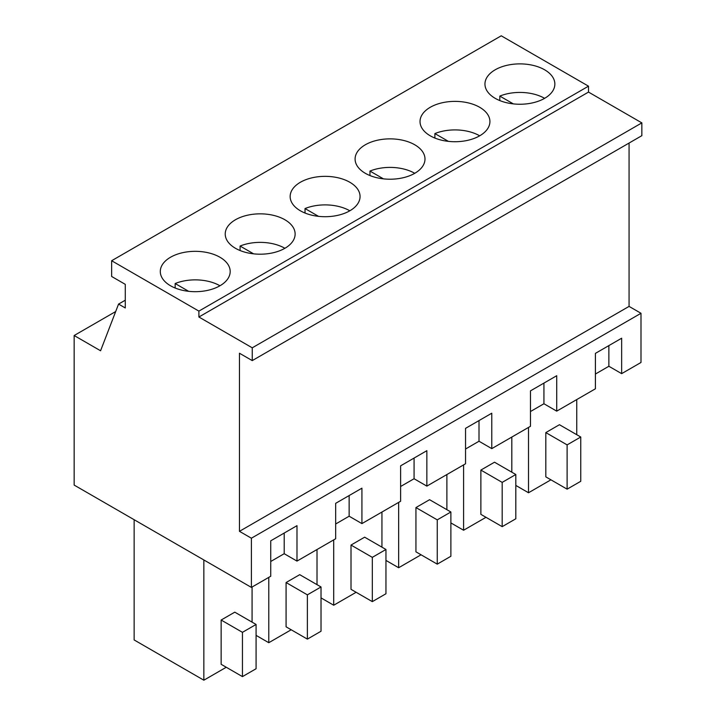 <?xml version="1.0" encoding="UTF-8"?>
<svg xmlns="http://www.w3.org/2000/svg" width="716" height="716" viewBox="0 0 716 716"><rect width="100%" height="100%" fill="white"/><g stroke="black" fill="none" stroke-linecap="round" stroke-linejoin="round"><path stroke-width="1.07" d="M118.561 304.085L100.571 350.768L74.151 335.518L74.151 485.081L251.397 587.406L251.397 538.208L239.466 531.326L239.466 353.23L252.247 360.604L252.247 347.815L198.896 317.009L198.896 311.111L111.642 260.731L111.642 276.474L125.282 284.35L125.282 307.961L118.561 304.085L125.282 300.201M111.642 260.731L501.245 35.8L588.498 86.171L588.498 92.078L641.849 122.884L641.849 135.673L252.247 360.604M629.069 143.048L629.069 306.394L640.999 313.277L640.999 362.475L621.649 373.645L621.649 338.22L595.408 353.373L595.408 388.797L576.067 399.967L556.717 411.136L556.717 375.712L530.475 390.864L530.475 426.288L491.785 448.628L491.785 413.204L465.543 428.356L465.543 463.78L426.852 486.11L426.852 450.686L400.611 465.839L400.611 501.263L361.92 523.602L361.92 488.178L335.67 503.33L335.67 538.754L296.988 561.093L296.988 525.669L270.738 540.822L270.738 576.246L251.397 587.406M74.151 335.518L115.688 311.541M198.896 311.111L588.498 86.171M529.75 103.426A34.95 20.173 0 0 0 554.855 84.067A34.95 20.173 0 0 0 510.069 64.7A34.95 20.173 0 0 0 484.956 84.067A34.95 20.173 0 0 0 529.75 103.426M445.137 102.191A34.95 20.173 0 0 0 420.024 121.55A34.95 20.173 0 0 0 464.809 140.909A34.95 20.173 0 0 0 489.923 121.55A34.95 20.173 0 0 0 445.137 102.191M270.013 253.383A34.95 20.173 0 0 0 295.126 234.016A34.95 20.173 0 0 0 250.332 214.657A34.95 20.173 0 0 0 225.227 234.016A34.95 20.173 0 0 0 270.013 253.383M334.945 215.892A34.95 20.173 0 0 0 360.059 196.533A34.95 20.173 0 0 0 315.264 177.165A34.95 20.173 0 0 0 290.159 196.533A34.95 20.173 0 0 0 334.945 215.892M380.205 139.683A34.95 20.173 0 0 0 355.091 159.041A34.95 20.173 0 0 0 399.877 178.4A34.95 20.173 0 0 0 424.991 159.041A34.95 20.173 0 0 0 380.205 139.683M185.399 252.148A34.95 20.173 0 0 0 160.294 271.507A34.95 20.173 0 0 0 205.08 290.866A34.95 20.173 0 0 0 230.185 271.507A34.95 20.173 0 0 0 185.399 252.148M198.896 317.009L588.498 92.078M252.247 347.815L641.849 122.884M239.466 531.326L629.069 306.394M251.397 538.208L640.999 313.277M621.649 373.645L608.868 366.27L595.408 374.038M556.717 411.136L543.936 403.752L530.475 411.53M491.785 448.628L479.004 441.244L465.543 449.013M426.852 486.11L414.072 478.736L400.611 486.504M361.92 523.602L349.14 516.218L335.67 523.996M296.988 561.093L284.207 553.71L270.738 561.487M349.14 516.218L349.14 495.562M414.072 478.736L414.072 458.07M479.004 441.244L479.004 420.578M543.936 403.752L543.936 383.087M608.868 366.27L608.868 345.604M284.207 553.71L284.207 533.044M550.926 479.818L528.515 492.76L528.515 427.416M576.747 434.702L576.747 399.573M559.447 424.713L545.816 432.589L567.117 444.887L580.748 437.011L559.447 424.713M580.748 437.011L580.748 481.295L567.117 489.162L545.816 476.865L545.816 432.589M528.515 492.76L515.815 485.421M356.129 592.284L333.71 605.226L321.019 597.896M333.71 605.226L333.71 539.882M381.941 547.167L381.941 512.038M364.65 537.179L351.01 545.055L372.32 557.352L385.951 549.476L364.65 537.179M385.951 549.476L385.951 593.761L372.32 601.628L351.01 589.331L351.01 545.055M421.062 554.793L398.651 567.734L398.651 502.399M446.882 509.676L446.882 474.547M429.582 499.696L415.942 507.563L437.252 519.861L450.883 511.994L429.582 499.696M450.883 511.994L450.883 556.269L437.252 564.145L415.942 551.839L415.942 507.563M398.651 567.734L385.951 560.404M291.188 629.776L268.777 642.708L256.086 635.378M268.777 642.708L268.777 577.373M317.009 584.659L317.009 549.53M299.718 574.671L286.078 582.538L307.379 594.844L321.019 586.968L299.718 574.671M321.019 586.968L321.019 631.243L307.379 639.12L286.078 626.822L286.078 582.538M485.994 517.31L463.583 530.243L450.883 522.913M463.583 530.243L463.583 464.908M511.815 472.193L511.815 437.064M494.514 462.205L480.875 470.072L502.185 482.378L515.815 474.502L494.514 462.205M515.815 474.502L515.815 518.778L502.185 526.654L480.875 514.357L480.875 470.072M226.256 667.258L203.845 680.2L134.143 639.952L134.143 519.718M203.845 680.2L203.845 559.957M252.077 622.141L252.077 587.022M234.776 612.162L221.146 620.029L242.447 632.326L256.086 624.459L234.776 612.162M256.086 624.459L256.086 668.735L242.447 676.611L221.146 664.305L221.146 620.029M567.117 489.162L567.117 444.887M372.32 601.628L372.32 557.352M437.252 564.145L437.252 519.861M307.379 639.12L307.379 594.844M502.185 526.654L502.185 482.378M242.447 676.611L242.447 632.326M544.616 98.334A34.95 20.173 0 0 0 510.069 93.241A34.95 20.173 0 0 0 499.822 96.087L499.822 100.58M513.327 103.883L499.822 96.087M479.684 135.816A34.95 20.173 0 0 0 445.137 130.724A34.95 20.173 0 0 0 434.889 133.57L434.889 138.063M448.395 141.365L434.889 133.57M414.752 173.308A34.95 20.173 0 0 0 380.205 168.215A34.95 20.173 0 0 0 369.957 171.061L369.957 175.554M383.463 178.857L369.957 171.061M349.82 210.799A34.95 20.173 0 0 0 315.264 205.707A34.95 20.173 0 0 0 305.025 208.553L305.025 213.046M318.53 216.348L305.025 208.553M284.887 248.282A34.95 20.173 0 0 0 250.332 243.189A34.95 20.173 0 0 0 240.093 246.044L240.093 250.528M253.589 253.831L240.093 246.044M219.955 285.774A34.95 20.173 0 0 0 185.399 280.681A34.95 20.173 0 0 0 175.16 283.527L175.16 288.02M188.657 291.322L175.16 283.527"/></g></svg>
